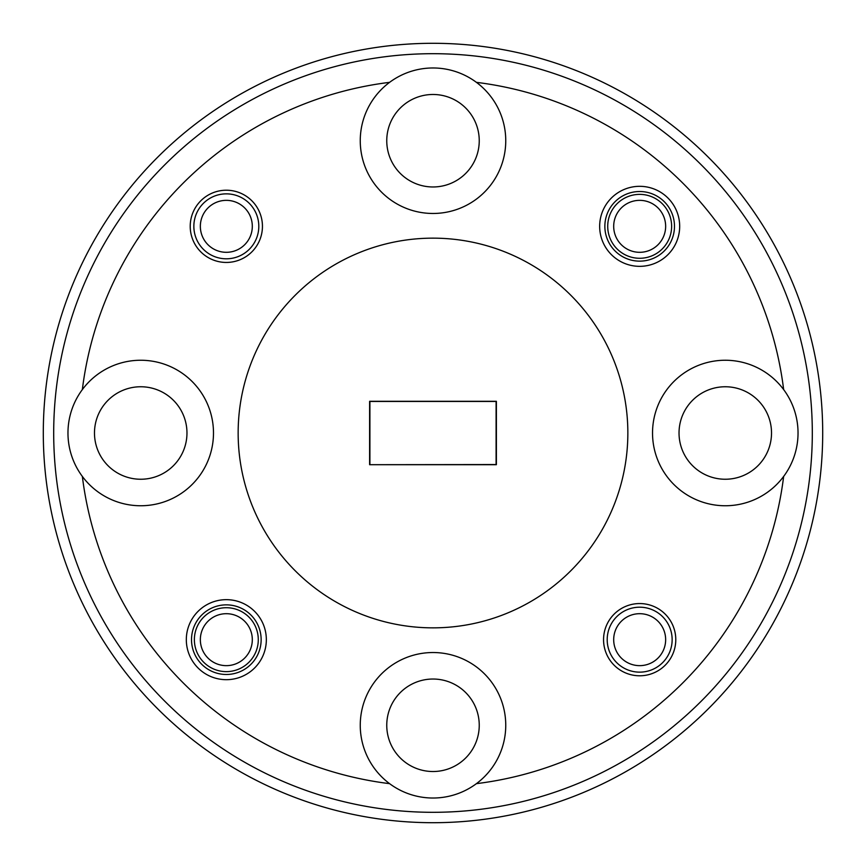 <?xml version="1.0" encoding="UTF-8"?>
<svg xmlns="http://www.w3.org/2000/svg" width="866" height="866" viewBox="0 0 866 866"><rect width="100%" height="100%" fill="white"/><g stroke="black" fill="none" stroke-linecap="round" stroke-linejoin="round"><path stroke-width="1.3" d="M613.691 639.671A25.98 25.98 0 0 0 639.671 665.651A25.98 25.98 0 0 0 665.651 639.671A25.98 25.98 0 0 0 639.671 613.691A25.98 25.98 0 0 0 613.691 639.671M672.146 639.671A32.475 32.475 0 0 1 639.671 672.146A32.475 32.475 0 0 1 607.196 639.671A32.475 32.475 0 0 1 639.671 607.196A32.475 32.475 0 0 1 672.146 639.671M200.349 226.329A25.98 25.98 0 0 0 226.329 252.309A25.98 25.98 0 0 0 252.309 226.329A25.98 25.98 0 0 0 226.329 200.349A25.98 25.98 0 0 0 200.349 226.329M258.804 226.329A32.475 32.475 0 0 1 226.329 258.804A32.475 32.475 0 0 1 193.854 226.329A32.475 32.475 0 0 1 226.329 193.854A32.475 32.475 0 0 1 258.804 226.329M200.349 639.671A25.98 25.98 0 0 0 226.329 665.651A25.98 25.98 0 0 0 252.309 639.671A25.98 25.98 0 0 0 226.329 613.691A25.98 25.98 0 0 0 200.349 639.671M613.691 226.329A25.98 25.98 0 0 0 639.671 252.309A25.98 25.98 0 0 0 665.651 226.329A25.98 25.98 0 0 0 639.671 200.349A25.98 25.98 0 0 0 613.691 226.329M53.692 433A379.308 379.308 0 0 0 433 812.308A379.308 379.308 0 0 0 812.308 433A379.308 379.308 0 0 0 433 53.692A379.308 379.308 0 0 0 53.692 433M822.7 433A389.7 389.7 0 0 1 433 822.7A389.7 389.7 0 0 1 43.3 433A389.7 389.7 0 0 1 433 43.3A389.7 389.7 0 0 1 822.7 433M679.68 226.329A40.009 40.009 0 0 0 639.671 186.32A40.009 40.009 0 0 0 599.662 226.329A40.009 40.009 0 0 0 639.671 266.338A40.009 40.009 0 0 0 679.68 226.329M674.484 226.329A34.813 34.813 0 0 0 639.671 191.516A34.813 34.813 0 0 0 604.858 226.329A34.813 34.813 0 0 0 639.671 261.142A34.813 34.813 0 0 0 674.484 226.329M266.338 639.671A40.009 40.009 0 0 0 226.329 599.662A40.009 40.009 0 0 0 186.32 639.671A40.009 40.009 0 0 0 226.329 679.68A40.009 40.009 0 0 0 266.338 639.671M261.142 639.671A34.813 34.813 0 0 0 226.329 604.858A34.813 34.813 0 0 0 191.516 639.671A34.813 34.813 0 0 0 226.329 674.484A34.813 34.813 0 0 0 261.142 639.671M675.783 639.671A36.112 36.112 0 0 0 639.671 603.559A36.112 36.112 0 0 0 603.559 639.671A36.112 36.112 0 0 0 639.671 675.783A36.112 36.112 0 0 0 675.783 639.671M262.441 226.329A36.112 36.112 0 0 0 226.329 190.217A36.112 36.112 0 0 0 190.217 226.329A36.112 36.112 0 0 0 226.329 262.441A36.112 36.112 0 0 0 262.441 226.329M771.519 433A46.244 46.244 0 0 0 725.275 386.756A46.244 46.244 0 0 0 679.031 433A46.244 46.244 0 0 0 725.275 479.244A46.244 46.244 0 0 0 771.519 433M479.244 725.275A46.244 46.244 0 0 0 433 679.031A46.244 46.244 0 0 0 386.756 725.275A46.244 46.244 0 0 0 433 771.519A46.244 46.244 0 0 0 479.244 725.275M186.969 433A46.244 46.244 0 0 0 140.725 386.756A46.244 46.244 0 0 0 94.481 433A46.244 46.244 0 0 0 140.725 479.244A46.244 46.244 0 0 0 186.969 433M479.244 140.725A46.244 46.244 0 0 0 433 94.481A46.244 46.244 0 0 0 386.756 140.725A46.244 46.244 0 0 0 433 186.969A46.244 46.244 0 0 0 479.244 140.725M360.256 140.725A72.744 72.744 0 0 1 476.408 82.346A72.744 72.744 0 0 1 433 213.469A72.744 72.744 0 0 1 360.256 140.725M82.346 389.592A72.744 72.744 0 0 0 163.587 502.064A72.744 72.744 0 0 0 163.587 363.936A72.744 72.744 0 0 0 82.346 389.592A353.328 353.328 0 0 1 389.592 82.346M652.531 433A72.744 72.744 0 0 1 783.654 389.592A72.744 72.744 0 0 1 702.413 502.064A72.744 72.744 0 0 1 652.531 433M476.408 783.654A72.744 72.744 0 0 1 360.256 725.275A72.744 72.744 0 0 1 433 652.531A72.744 72.744 0 0 1 476.408 783.654A353.328 353.328 0 0 0 783.654 476.408M194.374 639.671A31.955 31.955 0 0 1 226.329 607.716A31.955 31.955 0 0 1 258.284 639.671A31.955 31.955 0 0 1 226.329 671.626A31.955 31.955 0 0 1 194.374 639.671M607.716 226.329A31.955 31.955 0 0 1 639.671 194.374A31.955 31.955 0 0 1 671.626 226.329A31.955 31.955 0 0 1 639.671 258.284A31.955 31.955 0 0 1 607.716 226.329M627.85 433A194.85 194.85 0 0 1 433 627.85A194.85 194.85 0 0 1 238.15 433A194.85 194.85 0 0 1 433 238.15A194.85 194.85 0 0 1 627.85 433M369.609 464.696L496.391 464.696L496.391 401.304L369.609 401.304L369.609 464.696L496.099 464.544L496.099 401.456L369.901 401.456L369.901 464.544M476.408 82.346A353.328 353.328 0 0 1 783.654 389.592M389.592 783.654A353.328 353.328 0 0 1 82.346 476.408"/></g></svg>
